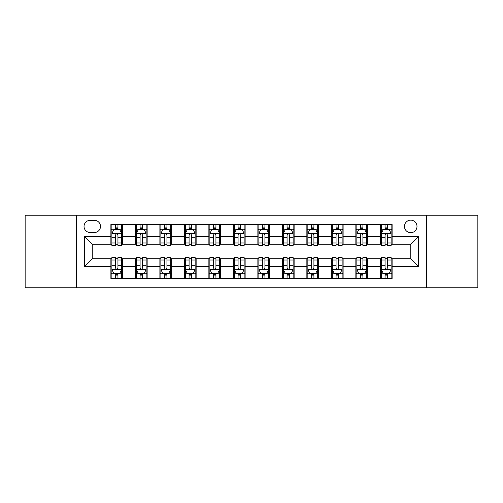 <?xml version="1.0" encoding="UTF-8"?>
<svg xmlns="http://www.w3.org/2000/svg" width="503" height="503" viewBox="0 0 503 503"><rect width="100%" height="100%" fill="white"/><g stroke="black" fill="none" stroke-linecap="round" stroke-linejoin="round"><path stroke-width="0.75" d="M410.731 220.144A6.269 6.269 0 0 0 404.456 226.413A6.269 6.269 0 0 0 410.731 232.688A6.269 6.269 0 0 0 417 226.413A6.269 6.269 0 0 0 410.731 220.144M426.406 287.754L477.85 287.754L477.85 215.246L426.406 215.246L426.406 287.754L76.594 287.754L76.594 215.246L25.15 215.246L25.15 287.754L76.594 287.754M90.112 232.493L94.426 232.493A6.074 6.074 0 0 0 100.499 226.413A6.074 6.074 0 0 0 94.426 220.339L90.112 220.339A6.074 6.074 0 0 0 84.039 226.413A6.074 6.074 0 0 0 90.112 232.493M426.406 215.246L76.594 215.246M110.886 266.59L84.435 266.59L84.435 236.41L110.886 236.41L110.886 244.251L92.269 244.251L92.269 258.749L110.886 258.749L110.886 278.448L392.114 278.448L392.114 258.749L410.731 258.749L410.731 244.251L392.114 244.251L392.114 236.41L418.565 236.41L418.565 266.59L392.114 266.59M392.114 236.41L392.114 224.552L110.886 224.552L110.886 236.41M380.356 224.552L380.356 244.251L381.331 244.251M385.059 244.251L387.411 244.251M391.133 244.251L392.114 244.251M380.356 244.251L366.637 244.251M355.854 224.552L355.854 244.251L356.834 244.251M360.557 244.251L362.908 244.251M355.854 244.251L342.141 244.251M331.358 224.552L331.358 244.251L332.338 244.251M336.061 244.251L338.412 244.251M331.358 244.251L317.638 244.251M306.861 224.552L306.861 244.251L307.842 244.251M311.564 244.251L313.916 244.251M306.861 244.251L293.142 244.251M282.365 224.552L282.365 244.251L283.346 244.251M287.068 244.251L289.42 244.251M282.365 244.251L268.646 244.251M257.869 224.552L257.869 244.251L258.85 244.251M262.572 244.251L264.924 244.251M257.869 244.251L244.15 244.251M233.373 224.552L233.373 244.251L234.354 244.251M238.076 244.251L240.428 244.251M233.373 244.251L219.654 244.251M208.877 224.552L208.877 244.251L209.858 244.251M213.58 244.251L215.932 244.251M208.877 244.251L195.158 244.251M184.381 224.552L184.381 244.251L185.362 244.251M189.084 244.251L191.436 244.251M184.381 244.251L170.662 244.251M159.885 224.552L159.885 244.251L160.859 244.251M164.588 244.251L166.939 244.251M159.885 244.251L146.166 244.251M135.382 224.552L135.382 244.251L136.363 244.251M140.092 244.251L142.443 244.251M135.382 244.251L121.669 244.251M110.886 244.251L111.867 244.251M115.589 244.251L117.941 244.251M110.886 258.749L111.867 258.749M115.589 258.749L117.941 258.749M121.669 258.749L122.644 258.749L122.644 278.448M136.363 258.749L122.644 258.749M140.092 258.749L142.443 258.749M146.166 258.749L147.146 258.749L147.146 278.448M160.859 258.749L147.146 258.749M164.588 258.749L166.939 258.749M170.662 258.749L171.642 258.749L171.642 278.448M185.362 258.749L171.642 258.749M189.084 258.749L191.436 258.749M195.158 258.749L196.139 258.749L196.139 278.448M209.858 258.749L196.139 258.749M213.58 258.749L215.932 258.749M219.654 258.749L220.635 258.749L220.635 278.448M234.354 258.749L220.635 258.749M238.076 258.749L240.428 258.749M244.15 258.749L245.131 258.749L245.131 278.448M258.85 258.749L245.131 258.749M262.572 258.749L264.924 258.749M268.646 258.749L269.627 258.749L269.627 278.448M283.346 258.749L269.627 258.749M287.068 258.749L289.42 258.749M293.142 258.749L294.123 258.749L294.123 278.448M307.842 258.749L294.123 258.749M311.564 258.749L313.916 258.749M317.638 258.749L318.619 258.749L318.619 278.448M332.338 258.749L318.619 258.749M336.061 258.749L338.412 258.749M342.141 258.749L343.115 258.749L343.115 278.448M356.834 258.749L343.115 258.749M360.557 258.749L362.908 258.749M366.637 258.749L367.618 258.749L367.618 278.448M381.331 258.749L367.618 258.749M385.059 258.749L387.411 258.749M391.133 258.749L392.114 258.749M122.644 224.552L122.644 244.251M110.886 229.456L111.867 229.456M115.589 229.456L117.941 229.456M121.669 229.456L122.644 229.456M110.886 273.544L111.867 273.544M115.589 273.544L117.941 273.544M121.669 273.544L122.644 273.544M135.382 258.749L135.382 278.448M147.146 224.552L147.146 244.251M135.382 229.456L136.363 229.456M140.092 229.456L142.443 229.456M146.166 229.456L147.146 229.456M135.382 273.544L136.363 273.544M140.092 273.544L142.443 273.544M146.166 273.544L147.146 273.544M159.885 258.749L159.885 278.448M159.885 273.544L160.859 273.544M164.588 273.544L166.939 273.544M170.662 273.544L171.642 273.544M171.642 224.552L171.642 244.251M159.885 229.456L160.859 229.456M164.588 229.456L166.939 229.456M170.662 229.456L171.642 229.456M184.381 258.749L184.381 278.448M184.381 273.544L185.362 273.544M189.084 273.544L191.436 273.544M195.158 273.544L196.139 273.544M196.139 224.552L196.139 244.251M184.381 229.456L185.362 229.456M189.084 229.456L191.436 229.456M195.158 229.456L196.139 229.456M208.877 258.749L208.877 278.448M208.877 273.544L209.858 273.544M213.58 273.544L215.932 273.544M219.654 273.544L220.635 273.544M220.635 224.552L220.635 244.251M208.877 229.456L209.858 229.456M213.58 229.456L215.932 229.456M219.654 229.456L220.635 229.456M233.373 258.749L233.373 278.448M233.373 273.544L234.354 273.544M238.076 273.544L240.428 273.544M244.15 273.544L245.131 273.544M245.131 224.552L245.131 244.251M233.373 229.456L234.354 229.456M238.076 229.456L240.428 229.456M244.15 229.456L245.131 229.456M257.869 258.749L257.869 278.448M257.869 273.544L258.85 273.544M262.572 273.544L264.924 273.544M268.646 273.544L269.627 273.544M269.627 224.552L269.627 244.251M257.869 229.456L258.85 229.456M262.572 229.456L264.924 229.456M268.646 229.456L269.627 229.456M282.365 258.749L282.365 278.448M282.365 273.544L283.346 273.544M287.068 273.544L289.42 273.544M293.142 273.544L294.123 273.544M294.123 224.552L294.123 244.251M282.365 229.456L283.346 229.456M287.068 229.456L289.42 229.456M293.142 229.456L294.123 229.456M306.861 258.749L306.861 278.448M306.861 273.544L307.842 273.544M311.564 273.544L313.916 273.544M317.638 273.544L318.619 273.544M318.619 224.552L318.619 244.251M306.861 229.456L307.842 229.456M311.564 229.456L313.916 229.456M317.638 229.456L318.619 229.456M331.358 258.749L331.358 278.448M331.358 273.544L332.338 273.544M336.061 273.544L338.412 273.544M342.141 273.544L343.115 273.544M343.115 224.552L343.115 244.251M331.358 229.456L332.338 229.456M336.061 229.456L338.412 229.456M342.141 229.456L343.115 229.456M355.854 258.749L355.854 278.448M355.854 273.544L356.834 273.544M360.557 273.544L362.908 273.544M366.637 273.544L367.618 273.544M367.618 224.552L367.618 244.251M355.854 229.456L356.834 229.456M360.557 229.456L362.908 229.456M366.637 229.456L367.618 229.456M380.356 258.749L380.356 278.448M380.356 273.544L381.331 273.544M385.059 273.544L387.411 273.544M391.133 273.544L392.114 273.544M380.356 229.456L381.331 229.456M385.059 229.456L387.411 229.456M391.133 229.456L392.114 229.456M92.269 244.251L84.435 236.41M92.269 258.749L84.435 266.59M418.565 236.41L410.731 244.251M418.565 266.59L410.731 258.749M117.941 227.098L115.589 227.098M121.669 242.968L117.941 242.968L117.941 245.426L121.669 245.426L121.669 233.467L119.708 229.55L113.829 229.55L111.867 233.467L111.867 245.426L115.589 245.426L115.589 242.968L111.867 242.968M111.867 233.467L111.867 224.552M121.669 233.467L121.669 224.552M115.589 229.55L115.589 224.552M117.941 224.552L117.941 229.55M117.941 242.968L117.941 234.939C117.161 233.43 116.375 233.43 115.589 234.939L115.589 242.968M115.589 275.902L117.941 275.902M111.867 260.032L115.589 260.032L115.589 257.574L111.867 257.574L111.867 269.533L113.829 273.45L119.708 273.45L121.669 269.533L121.669 257.574L117.941 257.574L117.941 260.032L121.669 260.032M121.669 269.533L121.669 278.448M111.867 269.533L111.867 278.448M117.941 273.45L117.941 278.448M115.589 278.448L115.589 273.45M115.589 260.032L115.589 268.061C116.375 269.57 117.161 269.57 117.941 268.061L117.941 260.032M142.443 227.098L140.092 227.098M146.166 242.968L142.443 242.968L142.443 245.426L146.166 245.426L146.166 233.467L144.204 229.55L138.325 229.55L136.363 233.467L136.363 245.426L140.092 245.426L140.092 242.968L136.363 242.968M136.363 233.467L136.363 224.552M146.166 233.467L146.166 224.552M140.092 229.55L140.092 224.552M142.443 224.552L142.443 229.55M142.443 242.968L142.443 234.939C141.657 233.43 140.871 233.43 140.092 234.939L140.092 242.968M166.939 227.098L164.588 227.098M170.662 242.968L166.939 242.968L166.939 245.426L170.662 245.426L170.662 233.467L168.7 229.55L162.821 229.55L160.859 233.467L160.859 245.426L164.588 245.426L164.588 242.968L160.859 242.968M160.859 233.467L160.859 224.552M170.662 233.467L170.662 224.552M164.588 229.55L164.588 224.552M166.939 224.552L166.939 229.55M166.939 242.968L166.939 234.939C166.153 233.43 165.368 233.43 164.588 234.939L164.588 242.968M191.436 227.098L189.084 227.098M195.158 242.968L191.436 242.968L191.436 245.426L195.158 245.426L195.158 233.467L193.196 229.55L187.317 229.55L185.362 233.467L185.362 245.426L189.084 245.426L189.084 242.968L185.362 242.968M185.362 233.467L185.362 224.552M195.158 233.467L195.158 224.552M189.084 229.55L189.084 224.552M191.436 224.552L191.436 229.55M191.436 242.968L191.436 234.939C190.65 233.43 189.87 233.43 189.084 234.939L189.084 242.968M140.092 275.902L142.443 275.902M136.363 260.032L140.092 260.032L140.092 257.574L136.363 257.574L136.363 269.533L138.325 273.45L144.204 273.45L146.166 269.533L146.166 257.574L142.443 257.574L142.443 260.032L146.166 260.032M146.166 269.533L146.166 278.448M136.363 269.533L136.363 278.448M142.443 273.45L142.443 278.448M140.092 278.448L140.092 273.45M140.092 260.032L140.092 268.061C140.871 269.57 141.657 269.57 142.443 268.061L142.443 260.032M164.588 275.902L166.939 275.902M160.859 260.032L164.588 260.032L164.588 257.574L160.859 257.574L160.859 269.533L162.821 273.45L168.7 273.45L170.662 269.533L170.662 257.574L166.939 257.574L166.939 260.032L170.662 260.032M170.662 269.533L170.662 278.448M160.859 269.533L160.859 278.448M166.939 273.45L166.939 278.448M164.588 278.448L164.588 273.45M164.588 260.032L164.588 268.061C165.368 269.57 166.153 269.57 166.939 268.061L166.939 260.032M189.084 275.902L191.436 275.902M185.362 260.032L189.084 260.032L189.084 257.574L185.362 257.574L185.362 269.533L187.317 273.45L193.196 273.45L195.158 269.533L195.158 257.574L191.436 257.574L191.436 260.032L195.158 260.032M195.158 269.533L195.158 278.448M185.362 269.533L185.362 278.448M191.436 273.45L191.436 278.448M189.084 278.448L189.084 273.45M189.084 260.032L189.084 268.061C189.864 269.57 190.65 269.57 191.436 268.061L191.436 260.032M215.932 227.098L213.58 227.098M219.654 242.968L215.932 242.968L215.932 245.426L219.654 245.426L219.654 233.467L217.692 229.55L211.813 229.55L209.858 233.467L209.858 245.426L213.58 245.426L213.58 242.968L209.858 242.968M209.858 233.467L209.858 224.552M219.654 233.467L219.654 224.552M213.58 229.55L213.58 224.552M215.932 224.552L215.932 229.55M215.932 242.968L215.932 234.939C215.146 233.43 214.366 233.43 213.58 234.939L213.58 242.968M213.58 275.902L215.932 275.902M209.858 260.032L213.58 260.032L213.58 257.574L209.858 257.574L209.858 269.533L211.813 273.45L217.692 273.45L219.654 269.533L219.654 257.574L215.932 257.574L215.932 260.032L219.654 260.032M219.654 269.533L219.654 278.448M209.858 269.533L209.858 278.448M215.932 273.45L215.932 278.448M213.58 278.448L213.58 273.45M213.58 260.032L213.58 268.061C214.36 269.57 215.146 269.57 215.932 268.061L215.932 260.032M240.428 227.098L238.076 227.098M244.15 242.968L240.428 242.968L240.428 245.426L244.15 245.426L244.15 233.467L242.188 229.55L236.309 229.55L234.354 233.467L234.354 245.426L238.076 245.426L238.076 242.968L234.354 242.968M234.354 233.467L234.354 224.552M244.15 233.467L244.15 224.552M238.076 229.55L238.076 224.552M240.428 224.552L240.428 229.55M240.428 242.968L240.428 234.939C239.642 233.43 238.862 233.43 238.076 234.939L238.076 242.968M264.924 227.098L262.572 227.098M268.646 242.968L264.924 242.968L264.924 245.426L268.646 245.426L268.646 233.467L266.691 229.55L260.812 229.55L258.85 233.467L258.85 245.426L262.572 245.426L262.572 242.968L258.85 242.968M258.85 233.467L258.85 224.552M268.646 233.467L268.646 224.552M262.572 229.55L262.572 224.552M264.924 224.552L264.924 229.55M264.924 242.968L264.924 234.939C264.144 233.43 263.358 233.43 262.572 234.939L262.572 242.968M289.42 227.098L287.068 227.098M293.142 242.968L289.42 242.968L289.42 245.426L293.142 245.426L293.142 233.467L291.187 229.55L285.308 229.55L283.346 233.467L283.346 245.426L287.068 245.426L287.068 242.968L283.346 242.968M283.346 233.467L283.346 224.552M293.142 233.467L293.142 224.552M287.068 229.55L287.068 224.552M289.42 224.552L289.42 229.55M289.42 242.968L289.42 234.939C288.64 233.43 287.854 233.43 287.068 234.939L287.068 242.968M313.916 227.098L311.564 227.098M317.638 242.968L313.916 242.968L313.916 245.426L317.638 245.426L317.638 233.467L315.683 229.55L309.804 229.55L307.842 233.467L307.842 245.426L311.564 245.426L311.564 242.968L307.842 242.968M307.842 233.467L307.842 224.552M317.638 233.467L317.638 224.552M311.564 229.55L311.564 224.552M313.916 224.552L313.916 229.55M313.916 242.968L313.916 234.939C313.136 233.43 312.35 233.43 311.564 234.939L311.564 242.968M338.412 227.098L336.061 227.098M342.141 242.968L338.412 242.968L338.412 245.426L342.141 245.426L342.141 233.467L340.179 229.55L334.3 229.55L332.338 233.467L332.338 245.426L336.061 245.426L336.061 242.968L332.338 242.968M332.338 233.467L332.338 224.552M342.141 233.467L342.141 224.552M336.061 229.55L336.061 224.552M338.412 224.552L338.412 229.55M338.412 242.968L338.412 234.939C337.632 233.43 336.847 233.43 336.061 234.939L336.061 242.968M238.076 275.902L240.428 275.902M234.354 260.032L238.076 260.032L238.076 257.574L234.354 257.574L234.354 269.533L236.309 273.45L242.188 273.45L244.15 269.533L244.15 257.574L240.428 257.574L240.428 260.032L244.15 260.032M244.15 269.533L244.15 278.448M234.354 269.533L234.354 278.448M240.428 273.45L240.428 278.448M238.076 278.448L238.076 273.45M238.076 260.032L238.076 268.061C238.856 269.57 239.642 269.57 240.428 268.061L240.428 260.032M262.572 275.902L264.924 275.902M258.85 260.032L262.572 260.032L262.572 257.574L258.85 257.574L258.85 269.533L260.812 273.45L266.691 273.45L268.646 269.533L268.646 257.574L264.924 257.574L264.924 260.032L268.646 260.032M268.646 269.533L268.646 278.448M258.85 269.533L258.85 278.448M264.924 273.45L264.924 278.448M262.572 278.448L262.572 273.45M262.572 260.032L262.572 268.061C263.358 269.57 264.138 269.57 264.924 268.061L264.924 260.032M287.068 275.902L289.42 275.902M283.346 260.032L287.068 260.032L287.068 257.574L283.346 257.574L283.346 269.533L285.308 273.45L291.187 273.45L293.142 269.533L293.142 257.574L289.42 257.574L289.42 260.032L293.142 260.032M293.142 269.533L293.142 278.448M283.346 269.533L283.346 278.448M289.42 273.45L289.42 278.448M287.068 278.448L287.068 273.45M287.068 260.032L287.068 268.061C287.854 269.57 288.634 269.57 289.42 268.061L289.42 260.032M311.564 275.902L313.916 275.902M307.842 260.032L311.564 260.032L311.564 257.574L307.842 257.574L307.842 269.533L309.804 273.45L315.683 273.45L317.638 269.533L317.638 257.574L313.916 257.574L313.916 260.032L317.638 260.032M317.638 269.533L317.638 278.448M307.842 269.533L307.842 278.448M313.916 273.45L313.916 278.448M311.564 278.448L311.564 273.45M311.564 260.032L311.564 268.061C312.35 269.57 313.13 269.57 313.916 268.061L313.916 260.032M336.061 275.902L338.412 275.902M332.338 260.032L336.061 260.032L336.061 257.574L332.338 257.574L332.338 269.533L334.3 273.45L340.179 273.45L342.141 269.533L342.141 257.574L338.412 257.574L338.412 260.032L342.141 260.032M342.141 269.533L342.141 278.448M332.338 269.533L332.338 278.448M338.412 273.45L338.412 278.448M336.061 278.448L336.061 273.45M336.061 260.032L336.061 268.061C336.847 269.57 337.632 269.57 338.412 268.061L338.412 260.032M362.908 227.098L360.557 227.098M366.637 242.968L362.908 242.968L362.908 245.426L366.637 245.426L366.637 233.467L364.675 229.55L358.796 229.55L356.834 233.467L356.834 245.426L360.557 245.426L360.557 242.968L356.834 242.968M356.834 233.467L356.834 224.552M366.637 233.467L366.637 224.552M360.557 229.55L360.557 224.552M362.908 224.552L362.908 229.55M362.908 242.968L362.908 234.939C362.129 233.43 361.343 233.43 360.557 234.939L360.557 242.968M360.557 275.902L362.908 275.902M356.834 260.032L360.557 260.032L360.557 257.574L356.834 257.574L356.834 269.533L358.796 273.45L364.675 273.45L366.637 269.533L366.637 257.574L362.908 257.574L362.908 260.032L366.637 260.032M366.637 269.533L366.637 278.448M356.834 269.533L356.834 278.448M362.908 273.45L362.908 278.448M360.557 278.448L360.557 273.45M360.557 260.032L360.557 268.061C361.343 269.57 362.129 269.57 362.908 268.061L362.908 260.032M387.411 227.098L385.059 227.098M391.133 242.968L387.411 242.968L387.411 245.426L391.133 245.426L391.133 233.467L389.171 229.55L383.292 229.55L381.331 233.467L381.331 245.426L385.059 245.426L385.059 242.968L381.331 242.968M381.331 233.467L381.331 224.552M391.133 233.467L391.133 224.552M385.059 229.55L385.059 224.552M387.411 224.552L387.411 229.55M387.411 242.968L387.411 234.939C386.625 233.43 385.839 233.43 385.059 234.939L385.059 242.968M385.059 275.902L387.411 275.902M381.331 260.032L385.059 260.032L385.059 257.574L381.331 257.574L381.331 269.533L383.292 273.45L389.171 273.45L391.133 269.533L391.133 257.574L387.411 257.574L387.411 260.032L391.133 260.032M391.133 269.533L391.133 278.448M381.331 269.533L381.331 278.448M387.411 273.45L387.411 278.448M385.059 278.448L385.059 273.45M385.059 260.032L385.059 268.061C385.839 269.57 386.625 269.57 387.411 268.061L387.411 260.032M135.382 266.59L122.644 266.59M135.382 236.41L122.644 236.41M159.885 236.41L147.146 236.41M159.885 266.59L147.146 266.59M184.381 236.41L171.642 236.41M184.381 266.59L171.642 266.59M208.877 236.41L196.139 236.41M208.877 266.59L196.139 266.59M233.373 236.41L220.635 236.41M233.373 266.59L220.635 266.59M257.869 236.41L245.131 236.41M257.869 266.59L245.131 266.59M282.365 236.41L269.627 236.41M282.365 266.59L269.627 266.59M306.861 236.41L294.123 236.41M306.861 266.59L294.123 266.59M331.358 236.41L318.619 236.41M331.358 266.59L318.619 266.59M355.854 236.41L343.115 236.41M355.854 266.59L343.115 266.59M380.356 236.41L367.618 236.41M380.356 266.59L367.618 266.59M121.619 233.373L111.918 233.373M111.867 229.783L113.709 229.783M119.827 229.783L121.669 229.783M115.589 237.712L111.867 237.712M121.669 237.712L117.941 237.712M117.941 228.349L115.589 228.349M111.918 269.627L121.619 269.627M121.669 273.217L119.827 273.217M113.709 273.217L111.867 273.217M117.941 265.288L121.669 265.288M111.867 265.288L115.589 265.288M115.589 274.651L117.941 274.651M146.115 233.373L136.414 233.373M136.363 229.783L138.206 229.783M144.323 229.783L146.166 229.783M140.092 237.712L136.363 237.712M146.166 237.712L142.443 237.712M142.443 228.349L140.092 228.349M170.611 233.373L160.91 233.373M160.859 229.783L162.702 229.783M168.819 229.783L170.662 229.783M164.588 237.712L160.859 237.712M170.662 237.712L166.939 237.712M166.939 228.349L164.588 228.349M195.107 233.373L185.406 233.373M185.362 229.783L187.204 229.783M193.315 229.783L195.158 229.783M189.084 237.712L185.362 237.712M195.158 237.712L191.436 237.712M191.436 228.349L189.084 228.349M136.414 269.627L146.115 269.627M146.166 273.217L144.323 273.217M138.206 273.217L136.363 273.217M142.443 265.288L146.166 265.288M136.363 265.288L140.092 265.288M140.092 274.651L142.443 274.651M160.91 269.627L170.611 269.627M170.662 273.217L168.819 273.217M162.702 273.217L160.859 273.217M166.939 265.288L170.662 265.288M160.859 265.288L164.588 265.288M164.588 274.651L166.939 274.651M185.406 269.627L195.107 269.627M195.158 273.217L193.315 273.217M187.204 273.217L185.362 273.217M191.436 265.288L195.158 265.288M185.362 265.288L189.084 265.288M189.084 274.651L191.436 274.651M219.604 233.373L209.902 233.373M209.858 229.783L211.7 229.783M217.812 229.783L219.654 229.783M213.58 237.712L209.858 237.712M219.654 237.712L215.932 237.712M215.932 228.349L213.58 228.349M209.902 269.627L219.604 269.627M219.654 273.217L217.812 273.217M211.7 273.217L209.858 273.217M215.932 265.288L219.654 265.288M209.858 265.288L213.58 265.288M213.58 274.651L215.932 274.651M244.1 233.373L234.404 233.373M234.354 229.783L236.196 229.783M242.308 229.783L244.15 229.783M238.076 237.712L234.354 237.712M244.15 237.712L240.428 237.712M240.428 228.349L238.076 228.349M268.596 233.373L258.9 233.373M258.85 229.783L260.692 229.783M266.804 229.783L268.646 229.783M262.572 237.712L258.85 237.712M268.646 237.712L264.924 237.712M264.924 228.349L262.572 228.349M293.098 233.373L283.396 233.373M283.346 229.783L285.188 229.783M291.3 229.783L293.142 229.783M287.068 237.712L283.346 237.712M293.142 237.712L289.42 237.712M289.42 228.349L287.068 228.349M317.594 233.373L307.893 233.373M307.842 229.783L309.685 229.783M315.796 229.783L317.638 229.783M311.564 237.712L307.842 237.712M317.638 237.712L313.916 237.712M313.916 228.349L311.564 228.349M342.09 233.373L332.389 233.373M332.338 229.783L334.181 229.783M340.298 229.783L342.141 229.783M336.061 237.712L332.338 237.712M342.141 237.712L338.412 237.712M338.412 228.349L336.061 228.349M234.404 269.627L244.1 269.627M244.15 273.217L242.308 273.217M236.196 273.217L234.354 273.217M240.428 265.288L244.15 265.288M234.354 265.288L238.076 265.288M238.076 274.651L240.428 274.651M258.9 269.627L268.596 269.627M268.646 273.217L266.804 273.217M260.692 273.217L258.85 273.217M264.924 265.288L268.646 265.288M258.85 265.288L262.572 265.288M262.572 274.651L264.924 274.651M283.396 269.627L293.098 269.627M293.142 273.217L291.3 273.217M285.188 273.217L283.346 273.217M289.42 265.288L293.142 265.288M283.346 265.288L287.068 265.288M287.068 274.651L289.42 274.651M307.893 269.627L317.594 269.627M317.638 273.217L315.796 273.217M309.685 273.217L307.842 273.217M313.916 265.288L317.638 265.288M307.842 265.288L311.564 265.288M311.564 274.651L313.916 274.651M332.389 269.627L342.09 269.627M342.141 273.217L340.298 273.217M334.181 273.217L332.338 273.217M338.412 265.288L342.141 265.288M332.338 265.288L336.061 265.288M336.061 274.651L338.412 274.651M366.586 233.373L356.885 233.373M356.834 229.783L358.677 229.783M364.794 229.783L366.637 229.783M360.557 237.712L356.834 237.712M366.637 237.712L362.908 237.712M362.908 228.349L360.557 228.349M356.885 269.627L366.586 269.627M366.637 273.217L364.794 273.217M358.677 273.217L356.834 273.217M362.908 265.288L366.637 265.288M356.834 265.288L360.557 265.288M360.557 274.651L362.908 274.651M391.083 233.373L381.381 233.373M381.331 229.783L383.173 229.783M389.291 229.783L391.133 229.783M385.059 237.712L381.331 237.712M391.133 237.712L387.411 237.712M387.411 228.349L385.059 228.349M381.381 269.627L391.083 269.627M391.133 273.217L389.291 273.217M383.173 273.217L381.331 273.217M387.411 265.288L391.133 265.288M381.331 265.288L385.059 265.288M385.059 274.651L387.411 274.651"/></g></svg>
